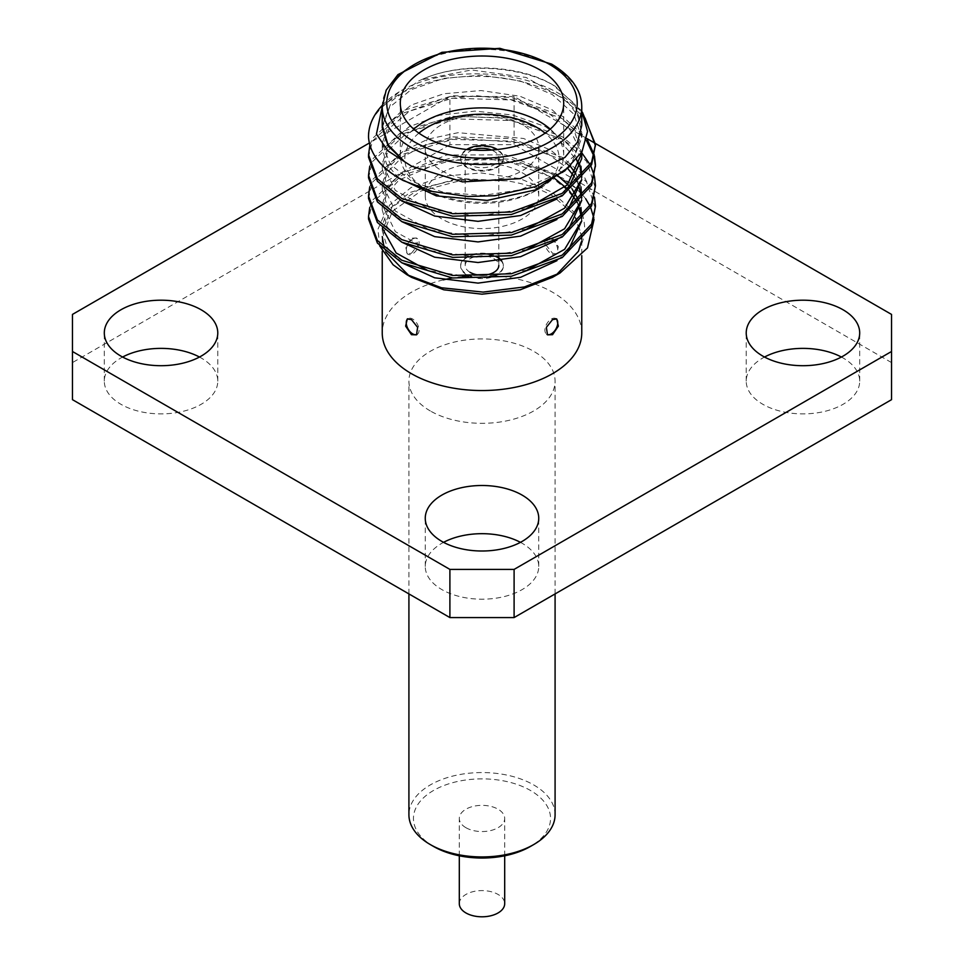 <?xml version="1.0" encoding="UTF-8"?>
<svg xmlns="http://www.w3.org/2000/svg" width="964" height="964" viewBox="0 0 964 964"><rect width="100%" height="100%" fill="white"/><g stroke="black" fill="none" stroke-linecap="round" stroke-linejoin="round"><path stroke-width="0.72" stroke-dasharray="4.82 3.62" d="M551.324 238.988A9.074 5.242 60 0 1 557.325 247.242A9.074 5.242 60 0 1 555.577 254.412A9.074 5.242 60 0 1 551.324 253.809A9.074 5.242 60 0 1 545.479 246.073A9.074 5.242 60 0 1 546.516 238.71A9.074 5.242 60 0 1 551.324 238.988M552.541 253.231L556.722 253.906L558.349 246.7L552.541 238.168L547.492 238L546.359 245.495L552.541 253.231M412.676 238.988A9.074 5.242 -60 0 1 417.484 238.71A9.074 5.242 -60 0 1 418.521 246.073A9.074 5.242 -60 0 1 412.676 253.809A9.074 5.242 -60 0 1 408.423 254.412A9.074 5.242 -60 0 1 406.675 247.242A9.074 5.242 -60 0 1 412.676 238.988M411.459 253.231L417.629 245.495L416.508 238L411.459 238.168L405.651 246.7L407.278 253.906L411.459 253.231M416.966 334.436A9.074 5.242 -120 0 0 417.484 334.134A9.074 5.242 -120 0 0 418.521 326.784A9.074 5.242 -120 0 0 412.676 319.036A9.074 5.242 -120 0 0 408.423 318.445A9.074 5.242 -120 0 0 407.856 318.771M556.144 318.771A9.074 5.242 120 0 0 555.577 318.445A9.074 5.242 120 0 0 551.324 319.036A9.074 5.242 120 0 0 545.479 326.784A9.074 5.242 120 0 0 546.516 334.134A9.074 5.242 120 0 0 547.034 334.436M433.535 846.44A68.54 39.572 180 0 1 433.535 790.468A68.54 39.572 180 0 1 530.465 790.468A68.54 39.572 180 0 1 530.465 846.44M555.083 814.749A73.083 42.187 0 0 0 533.67 784.913A73.083 42.187 0 0 0 454.032 775.767A73.083 42.187 0 0 0 408.917 814.749M459.31 903.69A22.69 13.098 180 0 1 473.312 891.592A22.69 13.098 180 0 1 498.051 894.435A22.69 13.098 180 0 1 504.69 903.69M465.949 827.715A22.69 13.098 180 0 1 459.31 818.448A22.69 13.098 180 0 1 473.312 806.35A22.69 13.098 180 0 1 498.051 809.194A22.69 13.098 180 0 1 504.69 818.448A22.69 13.098 180 0 1 490.688 830.558A22.69 13.098 180 0 1 465.949 827.715M430.33 410.965A73.083 42.187 180 0 1 408.917 381.129A73.083 42.187 180 0 1 454.032 342.148A73.083 42.187 180 0 1 533.67 351.294A73.083 42.187 180 0 1 555.083 381.129A73.083 42.187 180 0 1 509.968 420.111A73.083 42.187 180 0 1 430.33 410.965M441.886 170.809A56.743 32.752 0 0 0 503.714 177.918A56.743 32.752 0 0 0 538.743 147.649A56.743 32.752 0 0 0 522.114 124.489A56.743 32.752 0 0 0 460.286 117.391A56.743 32.752 0 0 0 425.257 147.649A56.743 32.752 0 0 0 441.886 170.809M522.114 172.664A56.743 32.752 180 0 1 538.743 195.825A56.743 32.752 180 0 1 503.714 226.094A56.743 32.752 180 0 1 441.886 218.997A56.743 32.752 180 0 1 425.257 195.825A56.743 32.752 180 0 1 460.286 165.567A56.743 32.752 180 0 1 522.114 172.664M199.488 357.042A56.743 32.752 180 0 1 201.163 357.969A56.743 32.752 180 0 1 217.78 381.129A56.743 32.752 180 0 1 182.75 411.399A56.743 32.752 180 0 1 120.922 404.29A56.743 32.752 180 0 1 104.305 381.129A56.743 32.752 180 0 1 122.597 357.042M520.452 542.346A56.743 32.752 180 0 1 522.114 543.274A56.743 32.752 180 0 1 538.743 566.434A56.743 32.752 180 0 1 503.714 596.704A56.743 32.752 180 0 1 441.886 589.594A56.743 32.752 180 0 1 425.257 566.434A56.743 32.752 180 0 1 443.548 542.346M841.403 357.042A56.743 32.752 180 0 1 843.078 357.969A56.743 32.752 180 0 1 859.695 381.129A56.743 32.752 180 0 1 824.666 411.399A56.743 32.752 180 0 1 762.837 404.29A56.743 32.752 180 0 1 746.22 381.129A56.743 32.752 180 0 1 764.512 357.042M891.543 314.421L891.543 399.662M514.101 96.508L449.899 96.508L449.899 144.684L514.101 144.684L514.101 96.508L586.895 138.539M72.457 399.662L72.457 314.421M449.899 144.684L72.457 362.597M891.543 362.597L514.101 144.684M581.762 332.954A99.762 57.599 0 0 0 552.541 292.225A99.762 57.599 0 0 0 495.978 275.921M495.303 275.873A99.762 57.599 0 0 0 468.697 275.873M462.684 276.451A99.762 57.599 0 0 0 452.393 277.957M443.295 279.873A99.762 57.599 0 0 0 382.238 332.954M449.899 96.508L369.333 143.021M501.629 260.678A21.329 12.315 180 0 1 503.329 265.498A21.329 12.315 180 0 1 490.17 276.885A21.329 12.315 180 0 1 466.913 274.21A21.329 12.315 180 0 1 460.672 265.498A21.329 12.315 180 0 1 473.83 254.122A21.329 12.315 180 0 1 497.087 256.798A21.329 12.315 180 0 1 498.798 257.906M498.798 258.653A21.329 12.315 0 0 0 497.087 257.533A21.329 12.315 0 0 0 473.83 254.87A21.329 12.315 0 0 0 460.672 266.245A21.329 12.315 0 0 0 466.913 274.957A21.329 12.315 0 0 0 490.17 277.62A21.329 12.315 0 0 0 503.329 266.245A21.329 12.315 0 0 0 501.099 260.762M472.505 150.023A16.798 9.7 0 0 0 465.202 158.024A16.798 9.7 0 0 0 470.119 164.88A16.798 9.7 0 0 0 488.423 166.977A16.798 9.7 0 0 0 498.798 158.024A16.798 9.7 0 0 0 493.881 151.167A16.798 9.7 0 0 0 491.495 150.023M498.798 261.075L498.798 265.498A16.798 9.7 0 0 0 493.881 258.641A16.798 9.7 0 0 0 475.577 256.545A16.798 9.7 0 0 0 465.202 265.498A16.798 9.7 0 0 0 470.119 272.354M466.6 149.504A21.329 12.315 0 0 0 460.672 158.024A21.329 12.315 0 0 0 466.913 166.736A21.329 12.315 0 0 0 490.17 169.399A21.329 12.315 0 0 0 503.329 158.024A21.329 12.315 0 0 0 497.4 149.504M497.087 150.059A21.329 12.315 0 0 0 473.83 147.384A21.329 12.315 0 0 0 460.672 158.771A21.329 12.315 0 0 0 466.913 167.471A21.329 12.315 0 0 0 490.17 170.146A21.329 12.315 0 0 0 503.329 158.771A21.329 12.315 0 0 0 497.087 150.059M550.239 129.116A81.699 47.176 180 0 1 563.699 155.059A81.699 47.176 180 0 1 539.768 188.414A81.699 47.176 180 0 1 424.232 188.414L424.232 188.414A81.699 47.176 180 0 1 400.301 155.059A81.699 47.176 180 0 1 413.761 129.116M418.894 133.128A77.168 44.549 0 0 0 427.438 190.27L424.232 188.414L427.438 190.27A77.168 44.549 0 0 0 536.562 190.27A77.168 44.549 0 0 0 545.106 133.128M382.238 106.787L399.566 91.592C440.994 66.396 519.656 68.251 562.241 95.532L582.473 112.366M382.25 127.694L389.528 107.305L411.146 89.688L443.777 78.349L481.096 75.168L520.018 80.868L552.239 94.472L573.869 114.186L581.75 137.985L570.567 165.977M398.747 178.027L386.48 163.88L382.25 148.287L389.107 128.465L409.507 111.173L440.668 99.617L476.505 95.689L514.535 100.063L547.371 112.258L570.387 130.261L581.316 152.927M581.654 155.951L581.75 158.578M567.832 189.607L556.879 198.946M401.94 201.066L387.347 185.956L382.25 168.869L388.143 150.456L405.651 134.056L433.101 122.139L465.383 116.632L500.557 118.006L533.815 126.597L559.566 140.672L576.52 159.675M579.485 166.254L580.316 168.857M581.654 176.569L581.75 179.762M567.844 210.188L556.879 219.539M401.928 221.66L387.347 206.537L382.25 189.462L387.311 172.351L402.349 156.855L426.401 144.853L455.598 138.165L519.741 142.564L547.359 153.433L567.736 168.495M574.243 176.508L575.882 179.123M577.34 181.81L578.159 183.522M581.702 197.897L581.738 200.355M567.844 230.782L556.891 240.12M401.916 242.229L387.335 227.118L382.25 210.056L386.48 194.379L398.976 180.003L445.031 160.458L502.931 159.542L554.071 177.991M568.073 189.438L569.447 190.932M577.34 202.392L578.159 204.115M581.702 218.491L581.75 220.937M567.856 251.363L556.915 260.69M401.904 262.823L387.335 247.712L382.25 230.637L392.131 207.055L421.111 188.016L461.84 178.677L507.305 180.883L462.142 180.148L421.063 190.993L392.469 211.188L382.25 236.59L382.238 251.459M379.659 245.796L377.984 229.191L385.419 212.104L409.845 192.499L454.888 179.268L507.305 180.883C525.199 183.811 540.274 188.811 552.541 195.873L573.954 214.249L581.75 236.638L581.762 255.641M590.149 206.429L590.751 207.754M593.824 217.924L594.065 219.539M369.73 207.465L372.393 200.392L401.759 172.737L452.634 157.493L511.366 159.217L562.241 177.882C571.905 183.775 579.726 190.739 585.702 198.789A113.475 65.516 0 0 0 562.241 179.063A113.475 65.516 0 0 0 523.886 164.507L487.989 158.855L452.634 160L401.759 175.243L372.393 202.886L368.525 219.021M369.73 186.871L372.393 179.798L401.759 152.143L452.634 136.912L511.366 138.623L562.241 157.301L583.485 175.328L594.487 197.174M369.73 166.29L372.393 159.217L401.759 131.562L452.634 116.319L511.366 118.03L562.241 136.707L581.738 152.71M590.281 165.013L590.908 166.266M594.198 175.328L594.487 176.581M369.875 145.166L372.393 138.623L401.759 110.968L452.634 95.725L511.366 97.448L562.241 116.114L586.871 138.683M594.198 154.746L594.487 155.999M581.762 111.089L555.18 86.218C519.271 64.709 458.213 62.564 421.196 79.819L471.396 69.962L526.091 77.469L566.23 100.015L577.773 115.74L581.75 132.779L574.472 155.578L552.854 175.846L520.223 189.836L482.904 195.427L443.994 192.451L411.773 181.365L390.131 164.157L382.25 143.082L389.528 122.693L411.146 105.076L443.777 93.749L481.096 90.556L520.006 96.255L552.227 109.872L573.869 129.586L581.75 153.384M526.633 208.513L478.421 216.141L429.57 209.333L395.324 190.426L382.25 163.687L388.974 144.07L408.929 126.899L439.536 115.282L474.854 111.101L512.535 115.005L545.516 126.682L569.001 144.082L580.943 166.278M581.75 173.978L581.196 180.376M526.874 229.034L478.626 236.734L429.679 229.974L395.361 211.056L382.25 184.281L387.516 166.844L403.181 151.107L428.088 139.105L458.057 132.695L523.452 138.455L550.697 150.143L570.339 166.194M575.87 173.942L580.943 186.871M581.75 194.583L581.196 200.958M527.043 249.58L478.771 257.34L429.763 250.592L395.385 231.673L382.25 204.886L386.612 188.968L399.506 174.412L446.718 154.975L505.678 154.843L556.481 174.448M570.833 187.377L572.062 188.908M578.942 200.825L580.943 207.477M581.75 215.177L581.196 221.551M527.236 270.113L477.758 277.945L427.896 270.595M382.25 230.637L382.25 225.48L389.528 205.091L411.146 187.474L443.777 176.147L481.096 172.954L520.006 178.653L552.227 192.27L573.857 211.984L581.75 235.782L581.196 242.145M368.537 137.611C365.91 110.559 404.133 83.012 452.634 77.638C494.363 73.24 530.899 80.036 562.241 98.027L585.064 118.078M595.463 145.709L595.475 146.962M368.525 157.252L372.393 141.118L401.759 113.475L452.634 98.232L511.366 99.943L562.241 118.62L586.461 140.587M593.872 155.987L594.198 157.24M595.463 166.302L595.475 167.543M368.525 177.846L372.393 161.711L401.759 134.056L452.634 118.813L511.366 120.536L562.241 139.202L586.606 161.398L595.475 188.137M368.525 198.427L372.393 182.304L401.759 154.65L452.634 139.406L511.366 141.13L562.241 159.795L586.606 181.991L595.475 208.73M578.472 251.243C583.931 239.614 586.727 230.95 582.846 215.924C578.81 202.982 571.037 192.258 559.542 183.738C552.155 177.448 540.274 171.038 523.886 164.507M581.762 125.416L574.158 103.365L552.541 84.687C518.873 64.443 459.117 62.214 421.196 79.819L418.521 80.988L391.77 100.846L382.25 126.043M581.304 242.012L581.654 239.132M382.274 105.353A113.475 65.516 180 0 1 399.566 91.592M384.202 247.941L385.829 251.905M409.158 275.945L411.459 277.319M552.541 277.319L556.071 275.174M552.541 84.687L555.18 86.218M382.238 106.884A99.762 57.599 180 0 1 443.826 53.671A99.762 57.599 180 0 1 552.541 66.154A99.762 57.599 180 0 1 581.762 106.884M555.577 254.412L556.722 253.906M417.484 238.71L416.508 238M408.423 318.445L407.278 318.951M546.516 334.134L547.492 334.845M459.31 855.791L459.31 818.448M408.917 593.92L408.917 381.129M538.743 195.825L538.743 147.649M217.78 381.129L217.78 332.954M538.743 566.434L538.743 518.258M859.695 381.129L859.695 332.954M503.329 266.245L503.329 265.498M498.798 257.533L498.798 158.024M460.672 158.771L460.672 158.024M536.562 190.27L539.768 188.414M563.699 155.059L563.699 103.172M581.75 132.779L581.75 137.985M382.25 143.082L382.25 148.287M382.25 163.687L382.25 168.869M581.75 177.256L581.75 179.171M382.25 184.281L382.25 189.462M581.75 197.849L581.75 199.753M382.25 204.886L382.25 210.056M581.75 218.442L581.75 220.346M400.301 155.059L400.301 103.172M503.329 158.771L503.329 158.024M465.202 265.498L465.202 220.997M465.202 217.334L465.202 158.024M460.672 266.245L460.672 265.498M746.22 381.129L746.22 332.954M425.257 566.434L425.257 518.258M104.305 381.129L104.305 332.954M425.257 195.825L425.257 147.649M555.083 593.92L555.083 381.129M504.69 855.791L504.69 818.448M555.577 318.445L556.722 318.951M417.484 334.134L416.508 334.845M408.423 254.412L407.278 253.906M546.516 238.71L547.492 238"/><path stroke-width="1.45" d="M407.856 318.771A9.074 5.242 -120 0 0 406.82 326.121A9.074 5.242 -120 0 0 412.676 333.857A9.074 5.242 -120 0 0 416.966 334.436M411.459 334.689L405.651 326.133L407.278 318.951L411.459 319.614L417.617 327.338L416.508 334.845L411.459 334.689M547.034 334.436A9.074 5.242 120 0 0 551.324 333.857A9.074 5.242 120 0 0 557.18 326.121A9.074 5.242 120 0 0 556.144 318.771M552.541 334.689L547.492 334.845L546.371 327.338L552.541 319.614L556.722 318.951L558.361 326.133L552.541 334.689M533.67 844.585L530.465 846.44A68.54 39.572 180 0 1 433.535 846.44L430.33 844.585A73.083 42.187 0 0 0 533.67 844.585A73.083 42.187 0 0 0 555.083 814.749L555.083 593.92M408.917 593.92L408.917 814.749A73.083 42.187 0 0 0 430.33 844.585L433.535 846.44M504.69 855.791L504.69 903.69A22.69 13.098 180 0 1 490.688 915.8A22.69 13.098 180 0 1 465.949 912.956A22.69 13.098 180 0 1 459.31 903.69L459.31 855.791M120.922 356.114A56.743 32.752 0 0 0 182.75 363.211A56.743 32.752 0 0 0 217.78 332.954A56.743 32.752 0 0 0 201.163 309.793A56.743 32.752 0 0 0 139.334 302.684A56.743 32.752 0 0 0 104.305 332.954A56.743 32.752 0 0 0 120.922 356.114M441.886 541.419A56.743 32.752 0 0 0 503.714 548.516A56.743 32.752 0 0 0 538.743 518.258A56.743 32.752 0 0 0 522.114 495.098A56.743 32.752 0 0 0 460.286 487.989A56.743 32.752 0 0 0 425.257 518.258A56.743 32.752 0 0 0 441.886 541.419M762.837 356.114A56.743 32.752 0 0 0 824.666 363.211A56.743 32.752 0 0 0 859.695 332.954A56.743 32.752 0 0 0 843.078 309.793A56.743 32.752 0 0 0 781.25 302.684A56.743 32.752 0 0 0 746.22 332.954A56.743 32.752 0 0 0 762.837 356.114M449.899 569.399L514.101 569.399L514.101 617.575L449.899 617.575L449.899 569.399L72.457 351.486L72.457 399.662L449.899 617.575M514.101 617.575L891.543 399.662L891.543 314.421L595.463 143.479M369.333 143.021L72.457 314.421L72.457 351.486M764.512 357.042A56.743 32.752 180 0 1 841.403 357.042M443.548 542.346A56.743 32.752 180 0 1 520.452 542.346M122.597 357.042A56.743 32.752 180 0 1 199.488 357.042M382.238 251.459L382.238 332.954A99.762 57.599 0 0 0 411.459 373.683A99.762 57.599 0 0 0 520.174 386.166A99.762 57.599 0 0 0 581.762 332.954L581.762 255.641M495.978 275.921A99.762 57.599 0 0 0 495.303 275.873M468.697 275.873A99.762 57.599 0 0 0 462.684 276.451M452.393 277.957A99.762 57.599 0 0 0 443.295 279.873M514.101 569.399L891.543 351.486M595.33 143.407L586.895 138.539M498.798 257.906A21.329 12.315 180 0 1 501.629 260.678M501.099 260.762A21.329 12.315 0 0 0 498.798 258.653M470.119 272.354A16.798 9.7 0 0 0 488.423 274.463A16.798 9.7 0 0 0 498.798 265.498M491.495 150.023A16.798 9.7 0 0 0 472.505 150.023M497.4 149.504A21.329 12.315 0 0 0 497.087 149.312A21.329 12.315 0 0 0 466.6 149.504M413.761 129.116A81.699 47.176 180 0 1 539.768 121.705A81.699 47.176 180 0 1 550.239 129.116M545.106 133.128A77.168 44.549 0 0 0 536.562 127.26A77.168 44.549 0 0 0 418.894 133.128M424.232 136.526A81.699 47.176 0 0 0 513.27 146.757A81.699 47.176 0 0 0 563.699 103.172A81.699 47.176 0 0 0 539.768 69.818A81.699 47.176 0 0 0 450.73 59.599A81.699 47.176 0 0 0 400.301 103.172A81.699 47.176 0 0 0 424.232 136.526M581.762 106.884C581.605 90.447 571.556 76.18 551.601 64.082L499.906 48.321L441.934 52.309L397.975 74.602L386.178 90.182L382.238 106.884A99.762 57.599 180 0 0 411.459 147.6A99.762 57.599 180 0 0 520.174 160.096A99.762 57.599 180 0 0 581.762 106.884L581.762 125.416L577.46 142.13L564.94 157.409L520.174 178.617L462.539 181.895L411.459 166.133L404.555 161.699L388.07 145.901L382.25 127.694L382.25 125.404L387.986 144.66L404.555 161.699L387.889 150.842L376.43 134.129L382.238 106.787M570.567 165.977L535.321 189.956L487.254 200.404L436.27 195.873L398.747 178.027M581.316 152.927L581.654 155.951M526.633 208.513L567.326 184.931L581.75 153.384L581.75 158.578L567.832 189.607M556.879 198.946L520.632 215.514L478.024 221.334L434.68 216.044L401.94 201.066M576.52 159.675L579.485 166.254M580.316 168.857L581.654 176.569M581.75 179.762L567.844 210.188M556.879 219.539L520.632 236.108L478.011 241.928L434.668 236.626L401.928 221.66M567.736 168.495L574.243 176.508M575.882 179.123L577.34 181.81M578.159 183.522L581.702 197.897M581.738 200.355L567.844 230.782M556.891 240.12L520.632 256.689L478.011 262.521L434.656 257.207L401.916 242.229M554.071 177.991L568.073 189.438M569.447 190.932L577.34 202.392M578.159 204.115L581.702 218.491M581.75 220.937L567.856 251.363M556.915 260.69L520.656 277.283L478.011 283.115L434.644 277.801L401.904 262.823M594.065 219.539L587.474 247.941L560.06 272.969L524.44 286.935L483.133 292.104L441.452 287.766L406.76 274.607L393.083 264.775L379.659 245.796M585.702 198.789L590.149 206.429M590.751 207.754L593.824 217.924M594.487 197.174L595.475 206.224L591.607 224.01L562.241 255.099L511.366 273.764L452.634 275.487L401.759 260.244L377.394 240.554L368.525 216.526L369.73 207.465M594.487 176.581L595.475 185.642L591.607 203.416L562.241 234.505L511.366 253.183L452.634 254.894L401.759 239.65L377.394 219.961L368.525 195.933L369.73 186.871M581.738 152.71L590.281 165.013M590.908 166.266L594.198 175.328M594.487 155.999L595.475 165.049L591.607 182.835L562.241 213.912L511.366 232.589L452.634 234.3L401.759 219.069L377.394 199.379L368.525 175.34L369.73 166.29M586.871 138.683L594.198 154.746M582.473 112.366L595.475 144.455L591.607 162.241L562.241 193.33L511.366 211.996L452.634 213.719L401.759 198.476L377.394 178.786L368.525 154.758L369.875 145.166M580.943 166.278L581.75 177.256M581.196 180.376L564.53 208.224L526.874 229.034M570.339 166.194L575.87 173.942M580.943 186.871L581.75 197.849M581.196 200.958L564.591 228.769L527.043 249.58M556.481 174.448L570.833 187.377M572.062 188.908L578.942 200.825M580.943 207.477L581.75 218.442M581.196 221.551L564.651 249.315L527.236 270.113M427.896 270.595L396.156 252.99L382.395 228.372M581.196 242.145L578.472 251.243L581.304 242.012M368.537 137.611A113.475 65.516 180 0 1 368.525 136.611L368.537 137.611C370.116 154.493 381.66 168.796 403.157 180.509L432.282 191.45L468.082 196.499L494.93 195.704L535.201 186.715L564.687 170.953L581.991 151.758L587.558 131.417L581.762 111.089M585.064 118.078L595.463 145.709M595.475 144.455L591.607 164.736L562.241 195.825L511.366 214.502L452.634 216.213L401.759 200.97L377.394 181.28L368.525 157.252L368.525 154.758M586.461 140.587L593.872 155.987M594.198 157.24L595.463 166.302M595.475 165.049L591.607 185.329L562.241 216.418L511.366 235.083L452.634 236.807L401.759 221.563L377.394 201.874L368.525 177.846L368.525 175.34M595.475 185.642L591.607 205.922L562.241 236.999L511.366 255.677L452.634 257.388L401.759 242.157L377.394 222.467L368.525 198.427L368.525 195.933M595.475 206.224L591.607 226.504L562.241 257.593L511.366 276.27L452.634 277.981L401.759 262.738L377.394 243.048L368.525 219.021L368.525 216.526M581.654 239.132L581.75 235.782M368.525 136.611A113.475 65.516 180 0 1 382.274 105.353M382.25 236.59L384.202 247.941M385.829 251.905L409.158 275.945M406.76 274.607L411.459 277.319L443.826 289.803L482 294.177L520.174 289.803L552.541 277.319L560.06 272.981M556.071 275.174L578.472 251.243M549.335 64.299A95.219 54.972 0 0 0 414.665 64.299A95.219 54.972 0 0 0 414.665 142.045A95.219 54.972 0 0 0 549.335 142.045A95.219 54.972 0 0 0 549.335 64.299M498.798 261.075L498.798 257.533M382.238 125.404L382.238 106.884M465.202 220.997L465.202 217.334"/></g></svg>
